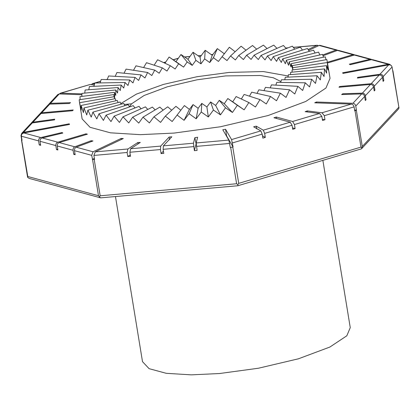 <?xml version="1.0" encoding="UTF-8"?>
<svg xmlns="http://www.w3.org/2000/svg" width="420" height="420" viewBox="0 0 420 420"><rect width="100%" height="100%" fill="white"/><g stroke="black" fill="none" stroke-linecap="round" stroke-linejoin="round"><path stroke-width="0.63" d="M94.521 83.984L92.626 83.743L94.747 83.113M81.942 93.87L60.926 93.14L90.179 84.467L94.269 84.987M327.521 63.011L354.385 55.046L369.957 59.283L349.335 64.187L350.228 64.696L371.375 59.666L388.285 64.265L342.631 72.791L342.993 73.411L388.652 64.89L379.921 74.277L357.635 77.354L357.457 78.062L379.192 75.059L371.159 83.706L339.68 86.478L338.966 87.25L370.44 84.473L362.407 93.119L342.862 93.755L341.639 94.558L361.673 93.902L352.947 103.289L316.397 102.018L314.706 102.821L351.262 104.092L322.004 112.765L307.267 110.901L305.188 111.673L319.557 113.489L292.619 121.475L276.313 117.038L273.913 117.752L290.22 122.189L263.288 130.174L256.274 126.173L253.649 126.798L260.836 130.898L231.583 139.571L225.545 129.255L222.794 129.77L228.832 140.086L196.187 142.968L197.636 137.251L194.87 137.634L193.457 143.209L163.396 145.861L171.811 136.81L169.134 137.046L160.718 146.097L130.662 148.743L140.285 142.448L137.797 142.532L127.932 148.984L95.282 151.867L123.302 138.547L121.102 138.469L93.083 151.788L76.172 147.189L92.957 140.973L91.124 140.742L74.755 146.8L59.183 142.564L87.392 134.206L86.005 133.828L57.797 142.191L42.226 137.954L62.848 133.046L61.955 132.536L40.813 137.566L23.898 132.967L69.552 124.446L69.19 123.821L23.536 132.342L32.261 122.955L54.548 119.879L54.731 119.17L32.991 122.173L41.029 113.531L72.502 110.754L73.222 109.982L41.743 112.76L49.78 104.118L69.321 103.478L70.544 102.674L50.51 103.331L59.236 93.944L81.911 94.731M323.017 55.766L337.428 50.432L353 54.668L327.385 62.26M308.658 50.405L319.1 45.444L336.016 50.043L322.723 54.968M293.381 47.439L316.901 45.365L308.117 49.544M184.06 120.32L189.11 113.689L196.156 118.797L198.135 108.281L193.053 104.596L189.415 109.379L184.06 120.32L177.098 115.054L172.158 121.522L165.338 116.088L160.566 122.393L153.941 116.792L149.394 122.924L143.021 117.148L138.747 123.107L132.678 117.159L128.735 122.945L123.018 116.823L119.448 122.435L114.13 116.141L110.975 121.59L106.097 115.127L103.404 120.409L98.999 113.783L96.799 118.902L92.909 112.124L91.229 117.096L87.88 110.166L86.751 114.996L83.958 107.93L83.402 112.628L81.191 105.436L81.212 110.014L79.595 102.711L82.131 118.918L90.022 127.286L110.471 132.82L140.317 134.662L174.053 133.077L220.416 126.767L268.18 115.511L305.729 101.472L325.941 88.048L330.052 78.32L326.87 59.593L292.331 65.609L292.735 67.709M280.933 81.559L273.31 77.763L260.342 75.495L225.74 75.905L196.991 79.816L167.37 86.798L144.086 95.503L131.555 103.829L129.491 106.78M115.469 196.549L142.506 361.662L149.116 368.676L166.252 373.312L191.263 374.855L219.534 373.527L258.384 368.24L298.41 358.806L329.879 347.046L346.815 335.795L350.259 327.642L322.896 160.54M107.221 79.59L108.596 75.968L135.03 77.411L138.642 80.42L141.026 74.912L144.942 77.942L147.62 72.471L151.814 75.542L154.749 70.114L159.185 73.232L162.346 67.861L166.987 71.043L170.336 65.735L175.145 68.99L178.642 63.761L183.577 67.095L187.184 61.95L192.208 65.378L195.883 60.328L200.954 63.851L204.656 58.905L209.727 62.538L213.407 57.698L218.442 61.441L222.065 56.716L227.021 60.575L230.543 55.965L235.373 59.945L238.754 55.461L243.427 59.561L246.624 55.204L251.097 59.43L254.079 55.199L258.316 59.546L261.041 55.44L265.01 59.913L267.446 55.928L271.115 60.527L273.236 56.663L276.57 61.378L278.35 57.629L281.332 62.459L282.739 58.826L285.343 63.761L286.361 60.233L288.572 65.273L289.186 61.845L290.987 66.98L291.186 63.646L292.562 68.864L292.331 65.609M115.232 76.33L116.918 72.497L141.026 74.912M235.137 51.734L229.367 47.25L222.065 56.716M246.015 50.216L241.127 46.211L230.543 55.965M256.72 49.172L252.525 45.512L238.754 55.461M267.083 48.562L263.445 45.155L246.624 55.204M276.953 48.363L273.788 45.145L254.079 55.199M286.214 48.562L283.447 45.481L261.041 55.44M294.751 49.14L292.336 46.158L267.446 55.928M302.463 50.085L300.368 47.177L273.236 56.663M309.267 51.382L307.466 48.521L278.35 57.629M315.089 53.015L313.556 50.18L282.739 58.826M319.862 54.962L318.586 52.133L286.361 60.233M323.536 57.209L322.502 54.369L289.186 61.845M326.067 59.729L325.274 56.863L291.186 63.646M196.156 118.797L201.259 112.014L208.331 116.97L213.428 110.04L220.463 114.854L225.498 107.788L232.439 112.471L237.353 105.278L244.141 109.841L248.876 102.538L255.465 106.995L259.964 99.587L266.291 103.955L270.506 96.464L276.518 100.753L280.397 93.193L286.052 97.419L289.548 89.801L294.793 93.986L297.864 86.331L302.663 90.484L305.272 82.808L309.587 86.951L311.698 79.275L315.494 83.417L317.074 75.752L320.329 79.921L321.358 72.287L324.046 76.492L324.502 68.906L326.613 73.164L326.482 65.641L327.994 69.972L327.274 62.527L328.041 66.035M327.274 62.527L292.625 67.725L292.861 69.867M326.482 65.641L292.052 69.972L292.115 72.172M324.502 68.906L290.63 72.324L290.519 74.597M321.358 72.287L288.362 74.76L288.068 77.128M317.074 75.752L285.274 77.259L284.786 79.737M311.698 79.275L281.4 79.795L280.702 82.409M305.272 82.808L276.769 82.346L275.846 85.123M297.864 86.331L271.43 84.882L270.254 87.869M289.548 89.801L265.435 87.381L263.965 90.626M280.397 93.193L258.841 89.828L257.029 93.392M270.506 96.464L251.711 92.185L249.48 96.18M259.964 99.587L244.12 94.437L241.348 99.005M248.876 102.538L236.129 96.558L232.717 101.824L227.819 98.532L224.28 103.719L219.277 100.343L215.649 105.436L210.578 101.966L206.903 106.964L201.81 103.388L198.135 108.281M244.141 109.841L232.717 101.824M237.353 105.278L227.819 98.532M232.439 112.471L224.28 103.719M225.498 107.788L219.277 100.343M220.463 114.854L215.649 105.436M213.428 110.04L210.578 101.966M208.331 116.97L206.903 106.964M201.259 112.014L201.81 103.388M189.11 113.689L193.053 104.596M189.415 109.379L184.396 105.578L177.098 115.054M180.836 110.245L175.922 106.328L165.338 116.088M171.701 110.219L167.711 106.832L153.941 116.792M163.165 110.119L159.841 107.09L143.021 117.148M155.19 109.867L152.387 107.095L132.678 117.159M147.809 109.436L145.425 106.853L123.018 116.823M141.052 108.801L139.015 106.365L114.13 116.141M134.957 107.961L133.229 105.63L106.097 115.127M129.581 106.911L128.116 104.664L98.999 113.783M124.95 105.656L123.727 103.467L92.909 112.124M121.112 104.202L120.099 102.06L87.88 110.166M118.083 102.564L117.275 100.448L83.958 107.93M115.899 100.758L115.28 98.653L81.191 105.436M114.571 98.789L114.13 96.684L79.595 102.711M114.104 96.689L113.841 94.568L79.191 99.776L79.79 104.391M113.841 94.568L114.713 97.724L114.408 92.327L79.984 96.658L80.115 99.635M114.408 92.327L115.71 95.424L115.836 89.975L81.958 93.398L81.858 96.422M115.836 89.975L117.558 93.025L118.099 87.533L120.241 90.552L121.186 85.034L123.722 88.032L125.066 82.498L127.979 85.486L129.696 79.952L132.972 82.939L135.03 77.411M118.099 87.533L85.108 90.017L84.767 93.114M121.186 85.034L89.386 86.546L88.804 89.738M125.066 82.498L94.768 83.029L93.933 86.331M129.696 79.952L101.194 79.49L100.097 82.934M147.62 72.471L126.068 69.111L124.037 73.211M154.749 70.114L135.959 65.835L133.539 70.271M162.346 67.861L146.501 62.711L143.619 67.578M170.336 65.735L157.584 59.766L154.145 65.195M224.338 53.802L217.355 48.61L212.242 55.325L205.207 50.29L200.072 57.151L193.037 52.264L187.94 59.267L180.968 54.516L175.964 61.651L169.113 57.026L164.96 63.221M169.113 57.026L178.642 63.761M175.964 61.651L183.577 67.095M180.968 54.516L187.184 61.95M187.94 59.267L192.208 65.378M193.037 52.264L195.883 60.328M200.072 57.151L200.954 63.851M205.207 50.29L204.656 58.905M212.242 55.325L209.727 62.538M217.355 48.61L213.407 57.698M49.78 104.118L48.258 104.795L40.131 113.537L41.743 112.76M48.668 104.454L50.51 103.331M398.764 107.258L362.281 146.491L361.468 148.843L398.328 109.2L399 108.008L392.065 67.022C391.561 65.384 390.427 64.675 388.652 64.89M388.285 64.265L389.734 64.323L391.556 65.882M365.19 99.787L366.041 99.755L365.311 100.543L364.649 96.505C364.219 94.867 363.227 94.001 361.673 93.902M342.862 93.755L342.988 94.516M362.407 93.119C363.956 93.214 364.949 94.085 365.379 95.723L366.041 99.755M225.545 129.255L226.648 135.98L233.074 146.969L230.328 147.483L228.832 140.086M231.583 139.571L233.074 146.969M163.396 145.861L163.123 149.315L163.784 153.353L161.107 153.589L160.445 149.552L160.718 146.097M169.134 137.046L169.575 139.734M161.107 153.589L163.417 151.1M262.463 135.802L265.298 137.413L262.847 138.143L262.19 134.106L260.836 130.898M263.288 130.174L264.637 133.382L265.298 137.413M256.274 126.173L256.709 128.861M369.957 59.283L371.942 59.593M389.734 64.323L372.682 59.682L371.375 59.666M59.183 142.564C57.766 143.167 57.115 144.302 57.225 145.966L57.887 149.998L56.501 149.62L57.761 149.247M56.501 149.62L55.839 145.588C55.724 143.923 56.38 142.79 57.797 142.191M86.005 133.828L86.126 134.578M130.662 148.743L129.853 152.25L130.515 156.287L127.785 156.524L127.123 152.492L127.932 148.984M137.797 142.532L138.028 143.929M127.785 156.524L130.284 154.891M374.105 90.263L374.934 90.19L374.22 90.962L373.558 86.924C373.123 85.318 372.083 84.504 370.44 84.473M339.68 86.478L339.796 87.176M371.159 83.706C372.803 83.732 373.842 84.551 374.278 86.158L374.934 90.19M292.478 127.859L295.108 128.578L292.709 129.286L292.047 125.255L290.22 122.189M292.619 121.475L294.452 124.546L295.108 128.578M276.313 117.038L276.549 118.466M322.35 119.39L324.97 119.721L322.523 120.451L321.862 116.414L319.557 113.489M322.004 112.765L324.308 115.689L324.97 119.721M307.267 110.901L307.44 111.956M32.261 122.955L30.555 123.832L21.73 133.324L23.536 132.342M30.959 123.475L32.991 122.173M42.226 137.954C40.635 138.484 39.89 139.592 39.989 141.278L40.651 145.309L39.233 144.926L40.535 144.617M39.233 144.926L38.577 140.894C38.477 139.209 39.223 138.101 40.813 137.566M61.955 132.536L62.071 133.234M41.029 113.531L39.412 114.308L31.285 123.05M39.811 113.962L40.131 113.537M383.003 80.724L383.843 80.608L383.114 81.396L382.452 77.359C382.006 75.742 380.919 74.975 379.192 75.059M357.635 77.354L357.745 78.02M379.921 74.277C381.649 74.188 382.736 74.954 383.182 76.577L383.843 80.608M59.315 93.944L60.926 93.14M59.236 93.944L57.813 94.516L48.988 104.008M91.319 84.609L92.626 83.743M90.179 84.467L60.296 93.219M354.601 110.03L356.428 110.093L354.743 110.896L354.081 106.864C353.624 105.178 352.685 104.255 351.262 104.092M352.947 103.289C354.37 103.451 355.31 104.375 355.772 106.061L356.428 110.093M316.397 102.018L316.538 102.884M336.016 50.043L337.06 49.991L320.008 45.349L319.1 45.444M316.901 45.365L318.512 45.722M23.898 132.967C22.16 133.408 21.315 134.489 21.362 136.211L22.024 140.243L21.567 139.718L21.914 139.577M21.662 139.624L21 135.587L21.73 133.324M361.468 148.843L237.857 185.75L100.847 197.836L100.412 197.799L98.48 195.725L27.794 176.495L21.567 139.718M69.19 123.821L69.3 124.493M371.264 59.299L355.567 55.025L354.385 55.046M353 54.668L354.837 54.957M354.175 54.647L338.478 50.374L337.428 50.432M337.06 49.991L337.733 50.348M95.282 151.867L93.902 155.421L94.558 159.458L92.537 159.427L91.702 155.347L93.083 151.788M121.102 138.469L121.27 139.508M92.358 159.38L94.39 158.413M76.172 147.189C74.912 147.809 74.356 148.969 74.487 150.665L75.148 154.697L73.731 154.313L73.075 150.276C72.938 148.585 73.5 147.425 74.755 146.8M91.124 140.742L91.266 141.598M73.731 154.313L75.007 153.841M196.187 142.968L197.106 150.412L194.376 150.654L193.457 143.209M194.87 137.634L196.192 144.328M194.376 150.654L195.967 144.359M399 108.008L392.91 70.739M237.767 185.672L237.862 184.632L236.612 183.75L100.165 195.788L99.361 196.849M361.972 147.835L360.99 147.105L238.718 183.356L237.862 184.632M27.794 176.495L27.61 177.324L29.185 178.416L100.412 197.799M27.61 177.324L21.478 139.939M288.215 76.004L263.335 71.547L228.963 72.439L196.828 76.755L163.475 84.415L136.447 94.091L120.818 103.588M224.018 53.56L224.532 53.513M184.663 57.031L189.893 56.569M198.188 55.839L201.254 55.566M211.344 54.679L212.835 54.548M163.758 62.654L165.722 62.071M173.271 59.834L178.264 58.354M95.056 83.023L100.585 81.386M106.67 79.58L107.294 79.396M285.81 48.111L287.821 47.932M124.278 104.47L131.555 103.829M392.065 67.022L383.182 76.577M364.649 96.505L355.772 106.061M229.666 143.446L196.445 146.381M160.445 149.552L129.853 152.25M262.19 134.106L232.417 142.936M55.839 145.588L39.989 141.278M127.123 152.492L93.902 155.421M373.558 86.924L365.379 95.723M292.047 125.255L264.637 133.382M321.862 116.414L294.452 124.546M38.577 140.894L21.362 136.211M382.452 77.359L374.278 86.158M354.081 106.864L324.308 115.689M91.702 155.347L74.487 150.665M73.075 150.276L57.225 145.966M193.715 146.617L163.123 149.315M362.281 146.491L356.339 110.192M236.612 183.75L230.669 147.452M100.165 195.788L94.222 159.484M360.99 147.105L355.047 110.806M238.718 183.356L232.769 147.058M98.48 195.725L92.537 159.427M184.543 56.952L189.966 56.474M198.072 55.76L201.327 55.471M211.234 54.595L212.909 54.448M163.616 62.585L165.811 61.934M173.161 59.755L178.358 58.217M92.143 83.78L100.621 81.265M106.323 79.574L107.336 79.275M223.907 53.477L224.611 53.419M285.737 48.027L288.115 47.817M293.312 47.355L317.373 45.234"/></g></svg>
